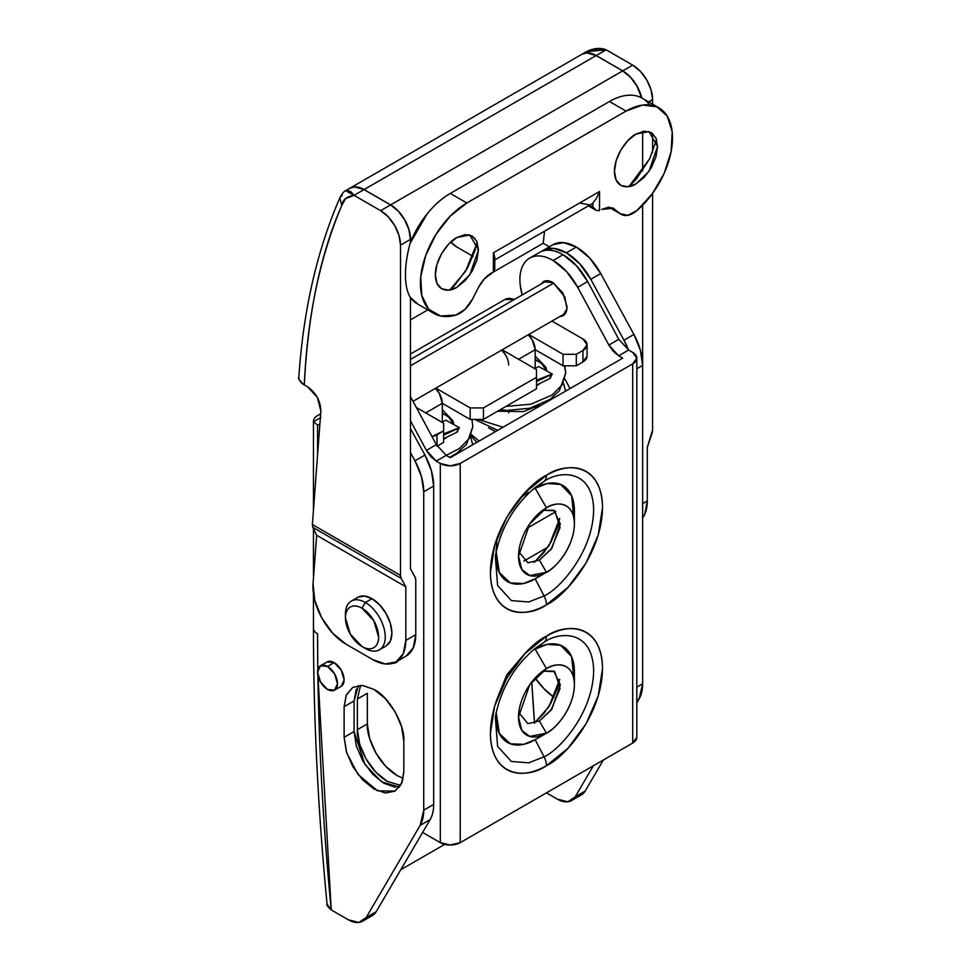 <?xml version="1.0" encoding="UTF-8"?>
<svg xmlns="http://www.w3.org/2000/svg" width="971" height="971" viewBox="0 0 971 971"><rect width="100%" height="100%" fill="white"/><g stroke="black" fill="none" stroke-linecap="round" stroke-linejoin="round"><path stroke-width="1.46" d="M647.293 500.987L647.293 447.376L647.293 500.987L642.644 503.67L647.293 500.987L644.768 514.193L642.644 517.871A46.911 27.079 -120 0 0 647.293 500.987M406.048 656.141A46.911 27.079 -120 0 0 415.77 634.658L405.817 640.411A46.911 27.079 60 0 1 396.095 661.882L406.048 656.141L413.245 647.863L415.77 634.658L415.77 580.16L415.77 634.658L405.817 640.411L403.293 653.604L396.095 661.882L385.341 663.97L372.646 659.564L346.113 644.234L332.786 633.323L321.704 617.799L314.738 600.272L313.05 583.705L316.667 535.312L405.817 586.787L405.817 640.411L405.817 586.787L401.169 578.352L400.513 575.402L400.513 245.141L410.454 239.388L410.454 242.41L410.454 239.388A28.147 16.252 -120 0 0 390.56 204.917L380.608 210.671A28.147 16.252 60 0 1 400.513 245.141L410.454 239.388L408.949 229.726L404.628 219.774L398.171 211.071L390.56 204.917L380.608 210.671L354.063 195.341L364.016 189.6A28.147 16.252 -120 0 0 349.936 188.204L345.603 190.704L347.509 190.207L351.126 191.942L354.063 195.341L364.016 189.6L390.56 204.917L364.016 189.6L354.609 186.893L349.548 188.423M543.202 243.26L489.76 274.113L543.202 243.26L549.768 247.059L543.202 243.26L544.537 231.195L543.202 243.26M427.774 309.895L410.454 319.896L427.774 309.895M642.644 365.387L642.644 205.221L642.644 365.387A46.911 27.079 -120 0 0 633.917 334.437L600.746 273.567A46.911 27.079 -120 0 0 576.313 247.059A46.911 27.079 -120 0 0 552.851 244.728L563.617 242.641L576.313 247.059L566.36 252.8L576.313 247.059L589.652 257.995L600.746 273.567L590.793 279.308L579.699 263.736L566.36 252.8L553.664 248.382L542.898 250.482A46.911 27.079 60 0 1 566.36 252.8A46.911 27.079 60 0 1 590.793 279.308L600.746 273.567L633.917 334.437L623.965 340.178L590.793 279.308L623.965 340.178L633.917 334.437L640.387 350.179L642.644 365.387L636.818 368.749L642.644 365.387L642.644 683.754L636.818 687.116L642.644 683.754L642.644 365.387M642.644 170.92L642.644 131.437L642.644 170.92M648.616 101.894L652.597 99.588L652.597 104.188L652.597 99.588A28.147 16.252 -120 0 0 632.691 65.118L622.751 70.871A28.147 16.252 60 0 1 641.722 97.877L636.818 85.727L630.361 77.012L622.751 70.871L596.206 55.541L606.159 49.8L632.691 65.118L622.751 70.871L596.206 55.541L606.159 49.8L599.41 48.866L590.477 49.934L586.472 51.645L606.159 49.8L632.691 65.118L640.314 71.271L646.771 79.974L651.08 89.927L652.597 99.588L648.616 101.894M652.597 133.476L652.597 152.483L652.597 133.476M652.597 193.387L652.597 429.862L647.293 447.376L651.942 433.576A9.382 5.413 -60 0 0 652.597 429.862L652.597 193.387M410.527 242.24L410.527 239.352L412.141 238.417L410.527 239.352L409.009 229.69L404.701 219.737L398.244 211.023L390.621 204.881A28.147 16.252 60 0 1 410.527 239.352L410.527 242.24M581.678 54.412L586.727 52.883L596.133 55.578L622.678 70.907L630.3 77.049L636.758 85.764L641.637 97.84A28.147 16.252 -120 0 0 622.678 70.907L390.621 204.881L364.076 189.563L596.133 55.578L622.678 70.907L390.621 204.881L364.076 189.563L596.133 55.578A28.147 16.252 -120 0 0 582.066 54.194L350.009 188.168L354.67 186.857L364.076 189.563A28.147 16.252 60 0 0 351.332 187.537M345.579 190.717L345.603 190.704C343.831 191.408 341.901 193.799 339.814 197.866L342.253 195.22M583.45 53.514A28.147 16.252 60 0 1 596.206 55.541L586.8 52.847L582.115 54.145L586.472 51.645C593.779 48.113 600.345 47.506 606.159 49.8M410.454 297.648L410.454 568.788L415.103 577.211L415.77 580.16A9.382 5.413 -60 0 0 415.103 577.211L410.454 568.788L410.454 297.648M298.862 376.566L298.825 377.282C298.837 380.28 300.658 382.829 304.311 384.941L307.637 386.859C316.133 392.939 320.539 401.011 320.855 411.073L312.383 524.534L320.855 411.073L317.396 397.43L307.637 386.859L304.311 384.941C307.224 317.468 319.702 257.643 341.768 205.476C320.369 254.123 307.88 313.936 304.311 384.941C299.493 380.583 297.66 378.022 298.825 377.282L298.85 376.833C303.377 310.125 317.031 250.482 339.814 197.866L341.768 205.476L339.814 197.866M396.095 661.882A46.911 27.079 60 0 1 372.646 659.564L346.113 644.234A46.911 27.079 60 0 1 313.05 583.705L316.667 535.312L312.808 527.338L312.383 524.534L400.513 575.402L400.513 245.141L398.996 235.468L394.675 225.527L388.218 216.812L380.608 210.671L354.063 195.341L345.494 198.679L341.768 205.476C342.678 199.759 346.781 196.373 354.063 195.341L345.615 190.704M405.817 586.787L316.667 535.312L312.808 527.338L401.169 578.352L405.817 586.787M401.169 578.352A9.382 5.413 -60 0 1 400.513 575.402L312.383 524.534L312.808 527.338L401.169 578.352M573.91 679.117L571.628 656.675L560.655 645.29L547.11 644.392L535.179 649.138L546.455 668.667C554.623 662.659 574.007 661.142 574.395 684.798C574.007 708.891 554.623 729.755 546.455 733.178L539.415 720.992L550.982 710.287L560.097 688.415L554.781 671.629L542.68 671.143L553.871 671.082L560.316 684.798L551.953 708.927L539.415 720.992L527.933 723.65L518.781 712.544L527.933 723.65L539.415 720.992L546.455 733.178A39.508 22.806 -60 0 1 518.526 717.047A39.508 22.806 -60 0 1 546.455 668.667L535.179 649.138L544.063 642.292C558.568 631.611 592.965 628.929 593.645 670.912C592.965 713.685 558.568 750.729 544.063 756.797L535.179 739.696L546.455 733.178L535.179 739.696L544.063 756.797L528.746 762.842L511.389 761.47L497.601 746.347L495.331 717.108C500.502 689.604 513.683 666.761 534.9 648.567L544.063 642.292A14.067 8.12 -120 0 0 546.455 636.199C530.057 643.057 491.168 684.943 490.404 733.287C491.168 780.757 530.057 777.722 546.455 765.658A14.067 8.12 -120 0 0 544.063 756.797A14.067 8.12 60 0 1 546.455 765.658C539.026 769.942 531.865 772.431 525.008 773.11C518.138 773.79 512.069 772.613 506.813 769.578C501.558 766.544 497.516 761.883 494.664 755.596C491.824 749.309 490.404 741.868 490.404 733.287L494.664 706.051L506.813 678.037L525.008 653.507L546.455 636.199C553.895 631.903 561.044 629.414 567.914 628.735C574.771 628.055 580.84 629.232 586.096 632.267C591.351 635.301 595.405 639.962 598.245 646.249C601.085 652.536 602.518 659.977 602.518 668.558L598.245 695.794L586.096 723.808L567.914 748.338L546.455 765.658C562.852 758.788 601.753 716.914 602.518 668.558C601.753 621.088 562.852 624.122 546.455 636.199A14.067 8.12 60 0 1 544.063 642.292C558.568 631.611 592.965 628.929 593.645 670.912C592.965 713.685 558.568 750.729 544.063 756.797L528.746 762.842L511.389 761.47L497.601 746.347L495.331 717.108M496.157 712.423A55.456 32.019 120 0 0 535.179 739.696L523.6 744.356L510.406 743.81L499.361 733.506L496.157 712.423M534.39 723.189L549.088 706.451L559.709 679.348M573.91 518.247L571.628 495.805L560.655 484.42L547.11 483.534L535.179 488.267L546.455 507.809C554.623 501.789 574.007 500.283 574.395 523.927C574.007 548.02 554.623 568.897 546.455 572.32L539.415 560.121L550.982 549.428L560.097 527.556L554.781 510.77L542.68 510.285L553.871 510.224L560.316 523.927L551.953 548.057L539.415 560.121L527.933 562.792L518.781 551.686L527.933 562.792L539.415 560.121L546.455 572.32A39.508 22.806 -60 0 1 518.526 556.189A39.508 22.806 -60 0 1 546.455 507.809L535.179 488.267L544.063 481.422C558.568 470.753 592.965 468.058 593.645 510.054C592.965 552.815 558.568 589.858 544.063 595.927L535.179 578.825L546.455 572.32L535.179 578.825L544.063 595.927L528.746 601.971L511.389 600.612L497.601 585.489L495.331 556.237C500.502 528.746 513.683 505.891 534.9 487.697L544.063 481.422A14.067 8.12 -120 0 0 546.455 475.329C530.057 482.199 491.168 524.073 490.404 572.429C491.168 619.886 530.057 616.852 546.455 604.787A14.067 8.12 -120 0 0 544.063 595.927A14.067 8.12 60 0 1 546.455 604.787C539.026 609.084 531.865 611.572 525.008 612.252C518.138 612.932 512.069 611.754 506.813 608.72C501.558 605.686 497.516 601.025 494.664 594.725C491.824 588.438 490.404 581.01 490.404 572.429L494.664 545.192L506.813 517.179L525.008 492.637L546.455 475.329C553.895 471.032 561.044 468.556 567.914 467.876C574.771 467.197 580.84 468.374 586.096 471.408C591.351 474.443 595.405 479.104 598.245 485.391C601.085 491.678 602.518 499.106 602.518 507.699L598.245 534.924L586.096 562.949L567.914 587.479L546.455 604.787C562.852 597.918 601.753 556.043 602.518 507.699C601.753 460.23 562.852 463.264 546.455 475.329A14.067 8.12 60 0 1 544.063 481.422C558.568 470.753 592.965 468.058 593.645 510.054C592.965 552.815 558.568 589.858 544.063 595.927L528.746 601.971L511.389 600.612L497.601 585.489L495.331 556.237M496.157 551.564A55.456 32.019 120 0 0 535.179 578.825L523.6 583.498L510.406 582.952L499.361 572.647L496.157 551.564M534.39 562.318L549.088 545.593L559.709 518.478M367.341 693.27L357.389 699.011L360.569 685.368L357.389 699.011L357.389 729.646L359.658 744.15L366.128 759.079L375.813 772.139L387.235 781.364L400.647 785.43L387.235 781.364C365.145 768.134 356.187 739.04 357.389 729.646L367.341 723.905C366.14 733.299 375.097 762.381 397.188 775.611L403.208 778.378L397.188 775.611L385.766 766.398L376.08 753.326L369.611 738.409L367.341 723.905L367.341 693.27L357.389 699.011L357.389 729.646L367.341 723.905L367.341 693.27M540.701 284.248L543.238 281.699L553.094 282.67L564.819 296.859L566.918 308.693L562.937 315.818L559.466 316.74M545.047 250.445C550.521 249.535 556.517 250.955 563.046 254.718L553.094 260.459C546.576 256.696 540.568 255.276 535.094 256.198C529.62 257.121 525.542 260.24 522.859 265.544C520.177 270.86 519.315 277.512 520.286 285.523L522.192 294.929A46.911 27.079 60 0 1 528.782 258.662A46.911 27.079 60 0 1 553.094 260.459L563.046 254.718A46.911 27.079 -120 0 0 538.735 252.921M628.601 350.021L632.691 352.388A14.067 8.12 180 0 1 636.818 358.129A14.067 8.12 180 0 1 632.691 363.87L632.691 743.058A14.067 8.12 0 0 0 636.818 737.317L632.691 743.058L460.218 842.646L632.691 743.058L632.691 363.87L460.218 463.458L460.218 842.646L450.265 845.025L440.312 842.646L422.616 832.426L440.312 842.646A14.067 8.12 0 0 0 460.218 842.646L460.218 463.458L632.691 363.87L636.818 358.129L632.691 352.388L628.638 350.033L618.685 355.787L622.751 358.129L450.265 457.705L622.751 358.129L618.685 355.787L608.841 345.057L618.818 339.365M450.265 457.705L446.199 455.363L436.258 461.116L440.312 463.458L450.265 465.837L460.218 463.458A14.067 8.12 180 0 1 440.312 463.458L440.312 842.646L440.312 463.458L436.258 461.116L426.415 450.386L430.869 456.686L436.258 461.116L446.199 455.363L450.265 457.705M563.046 254.718L576.507 265.787L587.649 281.541L618.794 339.304L628.638 350.033L618.685 355.787L613.308 351.356L608.841 345.057L618.794 339.304L587.649 281.541A46.911 27.079 -120 0 0 563.046 254.718M436.392 444.694L410.454 396.593L436.355 444.633L426.415 450.386L410.454 420.795L426.415 450.386L436.355 444.633L446.199 455.363M553.094 260.459A46.911 27.079 60 0 1 577.696 287.282L587.649 281.541L577.696 287.282L608.841 345.057L577.696 287.282L566.554 271.528L553.094 260.459M570.001 388.582L564.988 379.127L570.001 388.582M554.065 697.384A56.294 32.504 60 0 1 535.118 677.989L543.845 688.548L553.907 697.275M540.616 284.297L543.238 281.699C545.957 280.134 549.246 280.449 553.094 282.67L562.937 293.072L567.015 306.8C567.015 311.242 565.656 314.252 562.937 315.818L559.381 316.801M528.139 492.333L520.043 498.196M497.006 538.116L496.084 551.176M534.9 487.697L544.063 481.422L531.271 490.756M546.455 507.809A39.508 22.806 -60 0 1 574.395 523.927A39.508 22.806 -60 0 1 546.455 572.32L529.693 575.536L521.803 569.467L518.526 556.189L529.693 523.927L546.455 507.809M574.395 523.927L574.395 510.904A55.456 32.019 120 0 0 535.179 488.267M520.068 659.042L506.826 674.821L496.994 699.023M534.9 648.567L544.063 642.292L531.271 651.626M546.455 668.667A39.508 22.806 -60 0 1 574.395 684.798A39.508 22.806 -60 0 1 546.455 733.178L529.693 736.406L521.803 730.338L518.526 717.047L529.693 684.798L546.455 668.667M574.395 684.798L574.395 671.774A55.456 32.019 120 0 0 535.179 649.138M628.917 186.566L649.696 158.722L656.554 139.533L649.696 158.722L636.308 179.15L628.941 186.566M636.017 134.059L648.956 131.571L657.573 146.512L648.956 171.406L636.017 183.859L627.764 186.723L620.772 185.364L616.1 179.987L614.449 171.406L616.1 160.931L620.772 150.153L627.764 140.722L636.017 134.059L644.271 131.194L651.262 132.554L655.935 137.931L657.573 146.512L655.935 156.986L651.262 167.765L644.271 177.195L636.017 183.859C629.706 188.495 614.752 189.661 614.449 171.406C614.752 152.811 629.706 136.705 636.017 134.059M475.559 249.304L467.282 268.372L454.914 285.061L449.816 289.977L465.558 271.237L477.259 242.422M456.892 237.482L469.83 234.982L478.46 249.923L469.83 274.817L456.892 287.27L448.651 290.135L441.647 288.775L436.974 283.398L435.336 274.817L436.974 264.343L441.647 253.565L448.651 244.134L456.892 237.482L465.145 234.606L472.137 235.965L476.822 241.342L478.46 249.923L476.822 260.398L472.137 271.176L465.145 280.607L456.892 287.27C450.593 291.907 435.627 293.072 435.336 274.817C435.627 256.223 450.593 240.116 456.892 237.482M643.773 99.176A65.676 37.918 120 0 0 609.472 101.506L626.064 111.082L466.845 203L450.265 193.435L609.472 101.506L626.064 111.082L466.845 203L450.362 216.011L436.028 234.314L425.711 255.507L420.746 276.856L421.778 295.572L428.684 309.215L440.567 316.012L455.86 315.065L464.975 309.385L472.525 299.104A23.45 13.545 -60 0 1 455.86 315.065A65.676 37.918 -60 0 1 430.614 311.084A65.676 37.918 -60 0 1 424.982 257.594A65.676 37.918 -60 0 1 466.845 203L450.265 193.435A65.676 37.918 120 0 0 410.041 243.466C406.922 255.373 405.405 265.823 405.477 274.793C405.393 283.86 406.91 291.288 410.041 297.077A65.676 37.918 120 0 0 416.183 303.146M626.064 111.082A65.676 37.918 -60 0 1 662.016 110.014A65.676 37.918 -60 0 1 637.049 210.464A23.45 13.545 -60 0 1 621.44 214.457A23.45 13.545 -60 0 1 620.384 213.741L608.975 207.151L620.384 213.741L627.934 215.307L637.049 210.464L652.342 193.739L664.225 173.226L671.131 151.61L672.175 131.692L667.211 116.083L656.882 106.798L642.547 105.062L626.064 111.082M612.325 207.709L620.384 213.741L612.325 207.709M591.958 203.776L592.893 204.311L591.958 203.776M601.717 209.408L613.441 208.243L614.449 208.947L608.744 207.151L601.717 209.408M493.389 271.953L494.761 268.906L494.749 256.975L493.389 252.8L493.389 271.953L484.165 279.078L478.46 287.452L472.525 299.104L478.46 287.452C481.822 281.044 486.07 276.298 491.205 273.203L493.389 271.953L493.389 252.8L599.532 191.518L599.532 210.671L599.532 191.518L493.389 252.8L494.275 254.924M649.696 105.099C645.545 99.2 639.889 95.923 632.704 95.292C625.518 94.648 617.774 96.724 609.472 101.506L450.265 193.435C441.963 198.218 434.231 205.087 427.046 214.021L410.041 243.466C406.91 255.373 405.393 265.811 405.477 274.793C405.393 283.896 406.91 291.324 410.041 297.077L418.003 304.263M473.095 256.405L456.892 247.047A23.45 13.545 60 0 1 450.714 242.095L456.892 247.047L473.095 256.405M494.761 259.937L591.351 204.165A23.45 13.545 -120 0 0 592.893 203.012L596.558 198.193L599.532 191.518M468.714 234.727L474.928 238.308L468.714 234.727M579.626 203.012L589.579 204.917M596.558 198.193L592.893 203.012L592.893 206.835L596.206 210.343L599.532 210.671L596.206 210.343L589.81 205.063M334.57 690.126L341.209 686.303L344.122 679.858L341.209 670.051L334.17 662.623L327.53 666.458A14.067 8.12 60 0 1 336.452 677.989A14.067 8.12 60 0 1 335.456 689.471A14.067 8.12 60 0 1 327.53 689.434L334.57 690.126L337.483 683.693L334.57 673.886L327.53 666.458L320.503 665.754L317.578 672.199L320.503 682.006L327.53 689.434A14.067 8.12 60 0 1 318.622 677.904A14.067 8.12 60 0 1 319.617 666.409A14.067 8.12 60 0 1 327.53 666.458L334.17 662.623A14.067 8.12 -120 0 0 326.256 662.586M358.433 685.502L354.075 700.928L344.122 706.67L344.122 737.317L346.392 751.821L352.861 766.738L362.547 779.798L373.969 789.022L385.402 792.991L395.076 791.11L401.557 783.658L403.827 771.787L403.827 741.14L401.557 726.636L395.076 711.719L385.402 698.659L373.969 689.434C388.74 696.425 405.162 724.852 403.827 741.14L403.827 771.787L402.115 782.286L395.076 791.11L377.585 790.855L357.862 774.275L346.756 752.986L344.122 737.317L354.075 731.564L354.075 700.928L344.122 706.67L346.21 695.187L352.861 687.347L362.984 685.514L373.969 689.434L362.547 685.465L352.861 687.347L346.392 694.787L344.122 706.67L344.122 737.317L354.075 731.564L364.914 764.408L381.579 781.813L399.457 787.202M319.86 424.412A18.765 10.839 -120 0 1 317.578 425.019L317.578 454.914L317.578 425.019L313.487 421.778A14.067 8.12 180 0 1 313.463 421.341A14.067 8.12 180 0 1 317.578 415.576L320.648 413.804L317.578 415.576A14.067 8.12 0 0 0 313.487 421.778L320.357 417.809M531.756 681.982A2800.485 1616.873 -120 0 0 534.536 723.007L531.756 681.982M546.455 792.846L557.427 799.194L567.865 801.803L575.196 796.827L593.39 765.755L575.196 796.827L585.149 791.086L603.343 760.002L585.149 791.086L575.196 796.827A28.147 16.252 60 0 1 571.434 800.626A28.147 16.252 60 0 1 557.427 799.194L546.455 792.846M628.455 349.936L623.965 340.178A46.911 27.079 60 0 1 628.455 349.936M552.851 244.728L541.369 251.489M639.088 698.974A46.911 27.079 -120 0 0 642.644 683.754L639.088 698.974L636.818 700.273L639.088 698.974L636.818 702.834L639.088 698.974M581.386 794.873A28.147 16.252 -120 0 0 585.149 791.086L580.961 795.128M348.468 919.84L331.245 909.9L327.069 904.135C326.135 904.584 327.518 906.501 331.245 909.9L317.905 675.403A2800.485 1616.873 60 0 0 331.245 909.9L348.468 919.84A28.147 16.252 60 0 0 362.462 921.273A28.147 16.252 60 0 0 366.225 917.474L376.178 911.733L430.117 819.621A46.911 27.079 -120 0 0 433.673 804.401L423.732 810.154A46.911 27.079 60 0 1 420.164 825.362L430.117 819.621L420.164 825.362L366.225 917.474L358.894 922.45L348.468 919.84M444.706 844.382L400.744 869.761L444.706 844.382M390.524 663.763L396.119 662.683L398.68 660.389L396.119 662.683L390.84 663.8M372.415 915.519A28.147 16.252 -120 0 0 376.178 911.733L366.225 917.474L420.164 825.362L423.732 810.154L433.673 804.401L433.673 486.034A46.911 27.079 -120 0 0 424.946 455.083L410.454 428.502L424.946 455.083L414.993 460.837L424.946 455.083L431.415 470.826L433.673 486.034L423.732 491.775L433.673 486.034L433.673 804.401A46.911 27.079 60 0 1 430.117 819.621L376.178 911.733L371.99 915.774M319.86 424.424L317.578 425.019L313.487 421.778L320.903 417.494M410.454 452.51L414.993 460.837A46.911 27.079 60 0 1 423.732 491.775L423.732 810.154L423.732 491.775L421.463 476.567L414.993 460.837L410.454 452.51M317.82 669.723L317.578 633.893A14.067 8.12 180 0 1 313.463 628.152A14.067 8.12 0 0 0 317.578 633.893A2800.485 1616.873 60 0 0 317.82 669.82M342.083 685.647A14.067 8.12 -120 0 0 343.079 674.165A14.067 8.12 -120 0 0 334.17 662.623L327.13 661.931L320.503 665.754M356.345 689.046L354.075 700.928L354.075 731.564L356.345 746.068L362.814 760.985L372.5 774.057L383.921 783.269L395.343 787.25M535.179 407.541L535.179 406.679L535.179 407.541M535.179 368.337L535.179 349.706L518.599 359.282L535.179 349.706A14.067 8.12 -120 0 0 528.26 334.764L532.266 339.899L535.179 349.706L535.179 368.337M508.646 410.515L508.646 412.857L508.646 410.515M498.693 411.425L498.693 410.599L498.693 411.425M582.94 361.952L576.313 365.788L563.046 365.788L535.179 349.706L563.046 365.788L576.313 365.788L582.94 361.952L582.94 350.47L587.067 344.717L582.94 338.976L551.953 321.085L582.94 338.976A14.067 8.12 180 0 1 587.067 344.717A14.067 8.12 180 0 1 582.94 350.47L576.313 354.294L582.94 350.47L582.94 361.952A14.067 8.12 0 0 0 587.067 356.211L582.94 361.952M435.409 388.376L439.39 393.51L442.303 403.329L442.303 421.96L442.303 403.329L425.723 412.893L442.303 403.329L470.17 419.411L470.17 407.917L470.17 419.411L483.437 419.411L483.437 407.917L536.502 377.282L483.437 407.917L470.17 407.917L435.858 388.109L470.17 407.917L483.437 407.917L483.437 419.411L536.502 388.764L483.437 419.411L470.17 419.411L442.303 403.329A14.067 8.12 -120 0 0 435.384 388.388M436.999 445.762L436.999 434.729L443.626 430.906L443.626 442.388L436.999 446.223L436.999 434.729A14.067 8.12 180 0 1 432.022 436.586L443.626 430.906L443.626 442.388L437.205 446.102M514.254 299.517A23.45 13.545 -120 0 0 504.871 299.517L514.278 299.505M528.734 334.485L563.046 354.294L576.313 354.294L576.313 365.788L576.313 354.294L563.046 354.294L563.046 365.788L563.046 354.294L528.734 334.485M443.626 430.906L443.626 423.235L416.328 407.48L443.626 423.235L443.626 430.906M536.502 377.282L536.502 369.623L502.201 349.815L536.502 369.623L536.502 388.764L536.502 377.282M501.728 350.082A14.067 8.12 60 0 1 508.646 365.023M505.733 355.216L501.74 350.07M555.885 511.632L526.852 528.394L555.885 511.632M553.737 283.071L410.454 365.788L553.737 283.071M362.025 608.234A23.45 13.545 60 0 1 378.617 636.964A23.45 13.545 60 0 1 362.025 646.54L365.351 648.446A28.147 16.252 -120 0 0 385.244 636.964A28.147 16.252 -120 0 0 365.351 602.493L362.025 608.234L365.351 602.493A28.147 16.252 60 0 1 383.181 625.567A28.147 16.252 60 0 1 381.178 648.531A28.147 16.252 60 0 1 365.351 648.446L362.025 646.54A23.45 13.545 60 0 1 345.445 617.811A23.45 13.545 60 0 1 362.025 608.234C357.449 605.588 353.541 605.2 350.3 607.069C347.06 608.938 345.445 612.519 345.445 617.811L350.3 634.16L362.025 646.54C366.613 649.186 370.521 649.563 373.762 647.693C376.991 645.824 378.617 642.244 378.617 636.964L373.762 620.615L362.025 608.234M387.817 644.708A28.147 16.252 -120 0 0 389.82 621.731A28.147 16.252 -120 0 0 371.978 598.658L365.351 602.493L371.978 598.658L379.6 604.812L386.057 613.514L390.366 623.467L391.883 633.128L390.366 641.054L386.057 646.018L379.418 649.842M351.271 601.098L357.911 597.262L364.368 596.012L371.978 598.658A28.147 16.252 -120 0 0 356.151 598.573M345.518 615.966A28.147 16.252 60 0 1 349.511 602.408A28.147 16.252 60 0 1 365.351 602.493A28.147 16.252 -120 0 0 345.445 613.975L345.445 617.811M550.035 378.302L552.22 374.017L549.671 378.593L551.431 374.478L536.502 381.518L550.496 375L536.502 380.304M564.467 365.788L565.717 372.888L562.124 384.856L552.22 394.93L530.943 404.191L505.976 406.4L530.943 404.191L552.22 394.93L562.124 384.856L565.717 372.888L559.405 390.658L549.999 399.421L529.802 408.257L506.789 410.417L500.235 409.713M503.087 427.216L478.096 419.411L503.087 427.216M479.067 441.077L471.566 434.705L479.067 441.077M546.843 371.056L545.751 367.099L535.179 356.066L545.751 367.099L546.843 371.056M537.594 367.147L534.669 368.555M552.22 374.017L538.65 366.54L552.22 374.017L536.502 380.256M550.229 378.18L552.22 373.871M536.502 385.147L549.501 378.69M457.171 431.913L459.344 427.641L456.795 432.216L458.555 428.102L443.626 435.142L457.62 428.624L443.626 433.928M471.882 419.411L472.841 426.512L469.248 438.479L459.344 448.553L446.138 455.326L459.344 448.553L469.248 438.479L472.841 426.512L466.529 444.281L457.123 453.044L449.622 457.341M453.967 424.667L452.874 420.722L442.303 409.689L452.874 420.722L453.967 424.667M444.718 420.771L441.793 422.179M459.344 427.641L445.774 420.152L459.344 427.641L443.626 433.879M457.353 431.804L459.344 427.495M443.626 438.771L456.625 432.313M529.632 258.14L539.585 252.387M636.818 737.317L636.818 358.129M534.281 562.355L543.736 552.73L550.921 542.17L557.67 526.743L559.672 518.368M534.281 723.225L543.736 713.588L550.921 703.028L557.67 687.614L559.672 679.227M417.421 303.923L434.013 313.499M642.317 98.253L658.896 107.83M621.185 214.312L608.781 207.151M588.438 205.852L596.206 210.343M581.459 794.836L571.506 800.577M372.488 915.483L362.535 921.236M504.871 299.517L410.454 354.027M587.067 344.717L587.067 356.211M313.463 421.329L313.463 510.151M313.463 528.685L313.463 578.218M313.463 593.9L313.463 628.152C313.463 718.006 318.015 810.13 327.093 904.559M413.003 401.302L565.474 313.281M410.454 359.44L546.709 280.777M523.818 561.056L547.778 547.231M362.025 646.54L365.351 648.446M497.674 430.335L474.673 419.411M476.773 442.4L471.141 435.967M546.734 370.995L541.818 363.749L535.179 359.319M539.257 384.091L536.502 385.766M539.257 405.15L523.466 411.619L497.71 411.17M495.55 431.561L488.583 427.871M471.251 436.125L470.777 436.914M565.571 391.143L563.593 383.448M539.087 361.625L535.179 360.18M565.717 372.888L564.758 365.788M549.671 378.593L550.472 378.035M453.858 424.618L448.942 417.372L442.303 412.942M446.381 437.715L443.626 439.39M472.695 444.754L470.717 437.071M446.211 415.248L442.303 413.804M456.795 432.216L457.596 431.658"/></g></svg>
